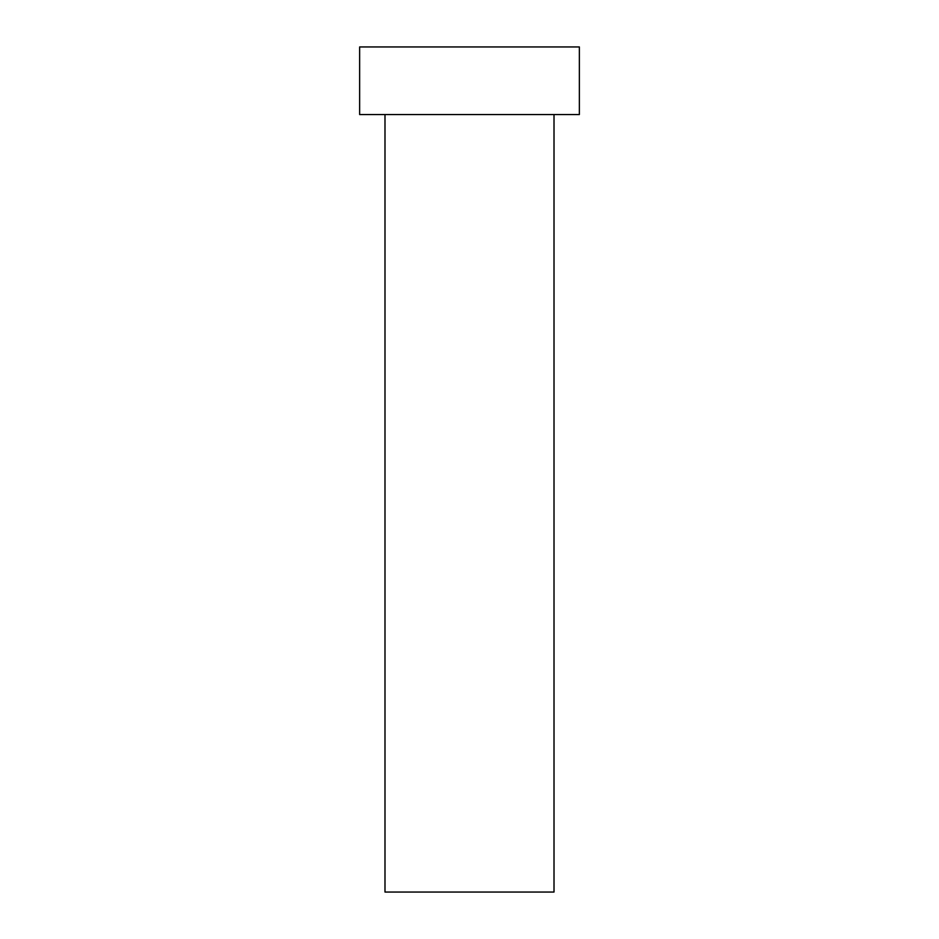 <?xml version="1.0" encoding="UTF-8"?>
<svg xmlns="http://www.w3.org/2000/svg" width="939" height="939" viewBox="0 0 939 939"><rect width="100%" height="100%" fill="white"/><g stroke="black" fill="none" stroke-linecap="round" stroke-linejoin="round"><path stroke-width="1.41" d="M554.01 114.558L554.01 892.05L384.99 892.05L384.99 114.558M579.363 114.558L359.637 114.558L359.637 46.95L579.363 46.95L579.363 114.558"/></g></svg>
